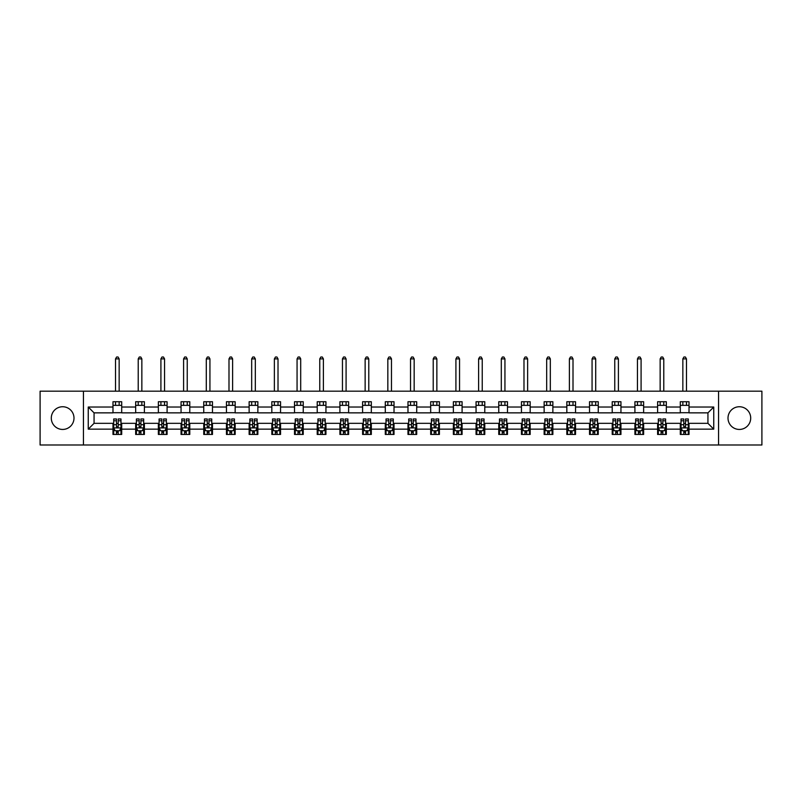 <?xml version="1.0" encoding="UTF-8"?>
<svg xmlns="http://www.w3.org/2000/svg" width="802" height="802" viewBox="0 0 802 802"><rect width="100%" height="100%" fill="white"/><g stroke="black" fill="none" stroke-linecap="round" stroke-linejoin="round"><path stroke-width="1.2" d="M739.354 406.744A11.348 11.348 0 0 0 728.005 418.093A11.348 11.348 0 0 0 739.354 429.441A11.348 11.348 0 0 0 750.702 418.093A11.348 11.348 0 0 0 739.354 406.744M62.646 406.744A11.348 11.348 0 0 0 51.298 418.093A11.348 11.348 0 0 0 62.646 429.441A11.348 11.348 0 0 0 73.995 418.093A11.348 11.348 0 0 0 62.646 406.744M718.552 445L761.9 445L761.9 391.186L718.552 391.186L718.552 445L83.448 445L83.448 391.186L40.1 391.186L40.1 445L83.448 445M718.552 391.186L83.448 391.186M689.018 407.035L689.018 401.732L680.297 401.732L680.297 407.035L666.332 407.035L666.332 401.732L657.6 401.732L657.6 407.035L643.635 407.035L643.635 401.732L634.913 401.732L634.913 407.035L620.948 407.035L620.948 401.732L612.217 401.732L612.217 407.035L598.252 407.035L598.252 401.732L589.52 401.732L589.52 407.035L575.555 407.035L575.555 401.732L566.834 401.732L566.834 407.035L552.869 407.035L552.869 401.732L544.137 401.732L544.137 407.035L530.172 407.035L530.172 401.732L521.45 401.732L521.45 407.035L507.486 407.035L507.486 401.732L498.754 401.732L498.754 407.035L484.789 407.035L484.789 401.732L476.057 401.732L476.057 407.035L462.092 407.035L462.092 401.732L453.371 401.732L453.371 407.035L439.406 407.035L439.406 401.732L430.674 401.732L430.674 407.035L416.709 407.035L416.709 401.732L407.977 401.732L407.977 407.035L394.023 407.035L394.023 401.732L385.291 401.732L385.291 407.035L371.326 407.035L371.326 401.732L362.594 401.732L362.594 407.035L348.629 407.035L348.629 401.732L339.908 401.732L339.908 407.035L325.943 407.035L325.943 401.732L317.211 401.732L317.211 407.035L303.246 407.035L303.246 401.732L294.514 401.732L294.514 407.035L280.55 407.035L280.55 401.732L271.828 401.732L271.828 407.035L257.863 407.035L257.863 401.732L249.131 401.732L249.131 407.035L235.166 407.035L235.166 401.732L226.445 401.732L226.445 407.035L212.48 407.035L212.48 401.732L203.748 401.732L203.748 407.035L189.783 407.035L189.783 401.732L181.051 401.732L181.051 407.035L167.087 407.035L167.087 401.732L158.365 401.732L158.365 407.035L144.4 407.035L144.4 401.732L135.668 401.732L135.668 407.035L121.704 407.035L121.704 401.732L112.982 401.732L112.982 407.035L88.25 407.035L88.25 429.15L94.065 423.326L112.982 423.326L112.982 434.453L121.704 434.453L121.704 423.326L135.668 423.326L135.668 434.453L144.4 434.453L144.4 423.326L158.365 423.326L158.365 434.453L167.087 434.453L167.087 423.326L181.051 423.326L181.051 434.453L189.783 434.453L189.783 423.326L203.748 423.326L203.748 434.453L212.48 434.453L212.48 423.326L226.445 423.326L226.445 434.453L235.166 434.453L235.166 423.326L249.131 423.326L249.131 434.453L257.863 434.453L257.863 423.326L271.828 423.326L271.828 434.453L280.55 434.453L280.55 423.326L294.514 423.326L294.514 434.453L303.246 434.453L303.246 423.326L317.211 423.326L317.211 434.453L325.943 434.453L325.943 423.326L339.908 423.326L339.908 434.453L348.629 434.453L348.629 423.326L362.594 423.326L362.594 434.453L371.326 434.453L371.326 423.326L385.291 423.326L385.291 434.453L394.023 434.453L394.023 423.326L407.977 423.326L407.977 434.453L416.709 434.453L416.709 423.326L430.674 423.326L430.674 434.453L439.406 434.453L439.406 423.326L453.371 423.326L453.371 434.453L462.092 434.453L462.092 423.326L476.057 423.326L476.057 434.453L484.789 434.453L484.789 423.326L498.754 423.326L498.754 434.453L507.486 434.453L507.486 423.326L521.45 423.326L521.45 434.453L530.172 434.453L530.172 423.326L544.137 423.326L544.137 434.453L552.869 434.453L552.869 423.326L566.834 423.326L566.834 434.453L575.555 434.453L575.555 423.326L589.52 423.326L589.52 434.453L598.252 434.453L598.252 423.326L612.217 423.326L612.217 434.453L620.948 434.453L620.948 423.326L634.913 423.326L634.913 434.453L643.635 434.453L643.635 423.326L657.6 423.326L657.6 434.453L666.332 434.453L666.332 423.326L680.297 423.326L680.297 434.453L689.018 434.453L689.018 423.326L707.935 423.326L707.935 412.86L689.018 412.86L689.018 407.035L713.75 407.035L713.75 429.15L689.018 429.15M680.297 429.15L666.332 429.15M657.6 429.15L643.635 429.15M634.913 429.15L620.948 429.15M612.217 429.15L598.252 429.15M589.52 429.15L575.555 429.15M566.834 429.15L552.869 429.15M544.137 429.15L530.172 429.15M521.45 429.15L507.486 429.15M498.754 429.15L484.789 429.15M476.057 429.15L462.092 429.15M453.371 429.15L439.406 429.15M430.674 429.15L416.709 429.15M407.977 429.15L394.023 429.15M385.291 429.15L371.326 429.15M362.594 429.15L348.629 429.15M339.908 429.15L325.943 429.15M317.211 429.15L303.246 429.15M294.514 429.15L280.55 429.15M271.828 429.15L257.863 429.15M249.131 429.15L235.166 429.15M226.445 429.15L212.48 429.15M203.748 429.15L189.783 429.15M181.051 429.15L167.087 429.15M158.365 429.15L144.4 429.15M135.668 429.15L121.704 429.15M112.982 429.15L88.25 429.15M680.297 407.035L680.297 412.86L666.332 412.86L666.332 407.035M657.6 407.035L657.6 412.86L643.635 412.86L643.635 407.035M634.913 407.035L634.913 412.86L620.948 412.86L620.948 407.035M612.217 407.035L612.217 412.86L598.252 412.86L598.252 407.035M589.52 407.035L589.52 412.86L575.555 412.86L575.555 407.035M566.834 407.035L566.834 412.86L552.869 412.86L552.869 407.035M544.137 407.035L544.137 412.86L530.172 412.86L530.172 407.035M521.45 407.035L521.45 412.86L507.486 412.86L507.486 407.035M498.754 407.035L498.754 412.86L484.789 412.86L484.789 407.035M476.057 407.035L476.057 412.86L462.092 412.86L462.092 407.035M453.371 407.035L453.371 412.86L439.406 412.86L439.406 407.035M430.674 407.035L430.674 412.86L416.709 412.86L416.709 407.035M407.977 407.035L407.977 412.86L394.023 412.86L394.023 407.035M385.291 407.035L385.291 412.86L371.326 412.86L371.326 407.035M362.594 407.035L362.594 412.86L348.629 412.86L348.629 407.035M339.908 407.035L339.908 412.86L325.943 412.86L325.943 407.035M317.211 407.035L317.211 412.86L303.246 412.86L303.246 407.035M294.514 407.035L294.514 412.86L280.55 412.86L280.55 407.035M271.828 407.035L271.828 412.86L257.863 412.86L257.863 407.035M249.131 407.035L249.131 412.86L235.166 412.86L235.166 407.035M226.445 407.035L226.445 412.86L212.48 412.86L212.48 407.035M203.748 407.035L203.748 412.86L189.783 412.86L189.783 407.035M181.051 407.035L181.051 412.86L167.087 412.86L167.087 407.035M158.365 407.035L158.365 412.86L144.4 412.86L144.4 407.035M135.668 407.035L135.668 412.86L121.704 412.86L121.704 407.035M112.982 407.035L112.982 412.86L94.065 412.86L88.25 407.035M94.065 412.86L94.065 423.326M713.75 429.15L707.935 423.326M707.935 412.86L713.75 407.035M112.982 405.361L121.704 405.361M112.982 412.709L121.704 412.709M112.982 423.476L113.704 423.476M116.47 423.476L118.215 423.476M120.982 423.476L121.704 423.476M112.982 430.824L113.704 430.824M116.47 430.824L118.215 430.824M120.982 430.824L121.704 430.824M135.668 423.476L136.4 423.476M139.157 423.476L140.911 423.476M143.668 423.476L144.4 423.476M135.668 430.824L136.4 430.824M139.157 430.824L140.911 430.824M143.668 430.824L144.4 430.824M135.668 405.361L144.4 405.361M135.668 412.709L144.4 412.709M158.365 423.476L159.087 423.476M161.854 423.476L163.598 423.476M166.365 423.476L167.087 423.476M158.365 430.824L159.087 430.824M161.854 430.824L163.598 430.824M166.365 430.824L167.087 430.824M158.365 405.361L167.087 405.361M158.365 412.709L167.087 412.709M181.051 423.476L181.783 423.476M184.55 423.476L186.295 423.476M189.061 423.476L189.783 423.476M181.051 430.824L181.783 430.824M184.55 430.824L186.295 430.824M189.061 430.824L189.783 430.824M181.051 405.361L189.783 405.361M181.051 412.709L189.783 412.709M203.748 423.476L204.48 423.476M207.237 423.476L208.981 423.476M211.748 423.476L212.48 423.476M203.748 430.824L204.48 430.824M207.237 430.824L208.981 430.824M211.748 430.824L212.48 430.824M203.748 405.361L212.48 405.361M203.748 412.709L212.48 412.709M226.445 423.476L227.166 423.476M229.933 423.476L231.678 423.476M234.445 423.476L235.166 423.476M226.445 430.824L227.166 430.824M229.933 430.824L231.678 430.824M234.445 430.824L235.166 430.824M226.445 405.361L235.166 405.361M226.445 412.709L235.166 412.709M249.131 423.476L249.863 423.476M252.63 423.476L254.374 423.476M257.131 423.476L257.863 423.476M249.131 430.824L249.863 430.824M252.63 430.824L254.374 430.824M257.131 430.824L257.863 430.824M249.131 405.361L257.863 405.361M249.131 412.709L257.863 412.709M271.828 423.476L272.55 423.476M275.317 423.476L277.061 423.476M279.828 423.476L280.55 423.476M271.828 430.824L272.55 430.824M275.317 430.824L277.061 430.824M279.828 430.824L280.55 430.824M271.828 405.361L280.55 405.361M271.828 412.709L280.55 412.709M294.514 423.476L295.246 423.476M298.013 423.476L299.758 423.476M302.524 423.476L303.246 423.476M294.514 430.824L295.246 430.824M298.013 430.824L299.758 430.824M302.524 430.824L303.246 430.824M294.514 405.361L303.246 405.361M294.514 412.709L303.246 412.709M317.211 423.476L317.943 423.476M320.7 423.476L322.444 423.476M325.211 423.476L325.943 423.476M317.211 430.824L317.943 430.824M320.7 430.824L322.444 430.824M325.211 430.824L325.943 430.824M317.211 405.361L325.943 405.361M317.211 412.709L325.943 412.709M339.908 423.476L340.629 423.476M343.396 423.476L345.141 423.476M347.908 423.476L348.629 423.476M339.908 430.824L340.629 430.824M343.396 430.824L345.141 430.824M347.908 430.824L348.629 430.824M339.908 405.361L348.629 405.361M339.908 412.709L348.629 412.709M362.594 423.476L363.326 423.476M366.093 423.476L367.837 423.476M370.594 423.476L371.326 423.476M362.594 430.824L363.326 430.824M366.093 430.824L367.837 430.824M370.594 430.824L371.326 430.824M362.594 405.361L371.326 405.361M362.594 412.709L371.326 412.709M385.291 423.476L386.013 423.476M388.78 423.476L390.524 423.476M393.291 423.476L394.023 423.476M385.291 430.824L386.013 430.824M388.78 430.824L390.524 430.824M393.291 430.824L394.023 430.824M385.291 405.361L394.023 405.361M385.291 412.709L394.023 412.709M407.977 423.476L408.709 423.476M411.476 423.476L413.22 423.476M415.987 423.476L416.709 423.476M407.977 430.824L408.709 430.824M411.476 430.824L413.22 430.824M415.987 430.824L416.709 430.824M407.977 405.361L416.709 405.361M407.977 412.709L416.709 412.709M430.674 423.476L431.406 423.476M434.163 423.476L435.907 423.476M438.674 423.476L439.406 423.476M430.674 430.824L431.406 430.824M434.163 430.824L435.907 430.824M438.674 430.824L439.406 430.824M430.674 405.361L439.406 405.361M430.674 412.709L439.406 412.709M453.371 423.476L454.092 423.476M456.859 423.476L458.604 423.476M461.371 423.476L462.092 423.476M453.371 430.824L454.092 430.824M456.859 430.824L458.604 430.824M461.371 430.824L462.092 430.824M453.371 405.361L462.092 405.361M453.371 412.709L462.092 412.709M476.057 423.476L476.789 423.476M479.556 423.476L481.3 423.476M484.057 423.476L484.789 423.476M476.057 430.824L476.789 430.824M479.556 430.824L481.3 430.824M484.057 430.824L484.789 430.824M476.057 405.361L484.789 405.361M476.057 412.709L484.789 412.709M498.754 423.476L499.476 423.476M502.242 423.476L503.987 423.476M506.754 423.476L507.486 423.476M498.754 430.824L499.476 430.824M502.242 430.824L503.987 430.824M506.754 430.824L507.486 430.824M498.754 405.361L507.486 405.361M498.754 412.709L507.486 412.709M521.45 423.476L522.172 423.476M524.939 423.476L526.683 423.476M529.45 423.476L530.172 423.476M521.45 430.824L522.172 430.824M524.939 430.824L526.683 430.824M529.45 430.824L530.172 430.824M521.45 405.361L530.172 405.361M521.45 412.709L530.172 412.709M544.137 423.476L544.869 423.476M547.626 423.476L549.37 423.476M552.137 423.476L552.869 423.476M544.137 430.824L544.869 430.824M547.626 430.824L549.37 430.824M552.137 430.824L552.869 430.824M544.137 405.361L552.869 405.361M544.137 412.709L552.869 412.709M566.834 423.476L567.555 423.476M570.322 423.476L572.067 423.476M574.833 423.476L575.555 423.476M566.834 430.824L567.555 430.824M570.322 430.824L572.067 430.824M574.833 430.824L575.555 430.824M566.834 405.361L575.555 405.361M566.834 412.709L575.555 412.709M589.52 423.476L590.252 423.476M593.019 423.476L594.763 423.476M597.52 423.476L598.252 423.476M589.52 430.824L590.252 430.824M593.019 430.824L594.763 430.824M597.52 430.824L598.252 430.824M589.52 405.361L598.252 405.361M589.52 412.709L598.252 412.709M612.217 423.476L612.939 423.476M615.705 423.476L617.45 423.476M620.217 423.476L620.948 423.476M612.217 430.824L612.939 430.824M615.705 430.824L617.45 430.824M620.217 430.824L620.948 430.824M612.217 405.361L620.948 405.361M612.217 412.709L620.948 412.709M634.913 423.476L635.635 423.476M638.402 423.476L640.146 423.476M642.913 423.476L643.635 423.476M634.913 430.824L635.635 430.824M638.402 430.824L640.146 430.824M642.913 430.824L643.635 430.824M634.913 405.361L643.635 405.361M634.913 412.709L643.635 412.709M657.6 423.476L658.332 423.476M661.089 423.476L662.843 423.476M665.6 423.476L666.332 423.476M657.6 430.824L658.332 430.824M661.089 430.824L662.843 430.824M665.6 430.824L666.332 430.824M657.6 405.361L666.332 405.361M657.6 412.709L666.332 412.709M680.297 423.476L681.018 423.476M683.785 423.476L685.53 423.476M688.296 423.476L689.018 423.476M680.297 430.824L681.018 430.824M683.785 430.824L685.53 430.824M688.296 430.824L689.018 430.824M680.297 405.361L689.018 405.361M680.297 412.709L689.018 412.709M116.47 432.569L118.215 432.569M113.704 420.789L116.47 420.789L116.47 418.965L113.704 418.965L113.704 427.837L115.157 430.744L119.528 430.744L120.982 427.837L120.982 418.965L118.215 418.965L118.215 420.789L120.982 420.789M120.982 427.837L120.982 434.453M113.704 427.837L113.704 434.453M118.215 430.744L118.215 434.453M116.47 434.453L116.47 430.744M116.47 420.789L116.47 426.744L118.215 426.744L118.215 420.789M119.157 405.361L119.157 401.732M119.157 391.186L119.157 358.885L115.528 358.885L115.528 391.186M115.528 405.361L115.528 401.732M115.528 358.885L116.611 357L118.074 357L119.157 358.885M139.157 432.569L140.911 432.569M136.4 420.789L139.157 420.789L139.157 418.965L136.4 418.965L136.4 427.837L137.854 430.744L142.215 430.744L143.668 427.837L143.668 418.965L140.911 418.965L140.911 420.789L143.668 420.789M143.668 427.837L143.668 434.453M136.4 427.837L136.4 434.453M140.911 430.744L140.911 434.453M139.157 434.453L139.157 430.744M139.157 420.789L139.157 426.744L140.911 426.744L140.911 420.789M141.854 405.361L141.854 401.732M141.854 391.186L141.854 358.885L138.215 358.885L138.215 391.186M138.215 405.361L138.215 401.732M138.215 358.885L139.307 357L140.761 357L141.854 358.885M161.854 432.569L163.598 432.569M159.087 420.789L161.854 420.789L161.854 418.965L159.087 418.965L159.087 427.837L160.55 430.744L164.911 430.744L166.365 427.837L166.365 418.965L163.598 418.965L163.598 420.789L166.365 420.789M166.365 427.837L166.365 434.453M159.087 427.837L159.087 434.453M163.598 430.744L163.598 434.453M161.854 434.453L161.854 430.744M161.854 420.789L161.854 426.744L163.598 426.744L163.598 420.789M164.55 405.361L164.55 401.732M164.55 391.186L164.55 358.885L160.911 358.885L160.911 391.186M160.911 405.361L160.911 401.732M160.911 358.885L162.004 357L163.458 357L164.55 358.885M184.55 432.569L186.295 432.569M181.783 420.789L184.55 420.789L184.55 418.965L181.783 418.965L181.783 427.837L183.237 430.744L187.598 430.744L189.061 427.837L189.061 418.965L186.295 418.965L186.295 420.789L189.061 420.789M189.061 427.837L189.061 434.453M181.783 427.837L181.783 434.453M186.295 430.744L186.295 434.453M184.55 434.453L184.55 430.744M184.55 420.789L184.55 426.744L186.295 426.744L186.295 420.789M187.237 405.361L187.237 401.732M187.237 391.186L187.237 358.885L183.598 358.885L183.598 391.186M183.598 405.361L183.598 401.732M183.598 358.885L184.691 357L186.144 357L187.237 358.885M207.237 432.569L208.981 432.569M204.48 420.789L207.237 420.789L207.237 418.965L204.48 418.965L204.48 427.837L205.934 430.744L210.294 430.744L211.748 427.837L211.748 418.965L208.981 418.965L208.981 420.789L211.748 420.789M211.748 427.837L211.748 434.453M204.48 427.837L204.48 434.453M208.981 430.744L208.981 434.453M207.237 434.453L207.237 430.744M207.237 420.789L207.237 426.744L208.981 426.744L208.981 420.789M209.934 405.361L209.934 401.732M209.934 391.186L209.934 358.885L206.294 358.885L206.294 391.186M206.294 405.361L206.294 401.732M206.294 358.885L207.387 357L208.841 357L209.934 358.885M229.933 432.569L231.678 432.569M227.166 420.789L229.933 420.789L229.933 418.965L227.166 418.965L227.166 427.837L228.62 430.744L232.991 430.744L234.445 427.837L234.445 418.965L231.678 418.965L231.678 420.789L234.445 420.789M234.445 427.837L234.445 434.453M227.166 427.837L227.166 434.453M231.678 430.744L231.678 434.453M229.933 434.453L229.933 430.744M229.933 420.789L229.933 426.744L231.678 426.744L231.678 420.789M232.62 405.361L232.62 401.732M232.62 391.186L232.62 358.885L228.991 358.885L228.991 391.186M228.991 405.361L228.991 401.732M228.991 358.885L230.074 357L231.537 357L232.62 358.885M252.63 432.569L254.374 432.569M249.863 420.789L252.63 420.789L252.63 418.965L249.863 418.965L249.863 427.837L251.317 430.744L255.678 430.744L257.131 427.837L257.131 418.965L254.374 418.965L254.374 420.789L257.131 420.789M257.131 427.837L257.131 434.453M249.863 427.837L249.863 434.453M254.374 430.744L254.374 434.453M252.63 434.453L252.63 430.744M252.63 420.789L252.63 426.744L254.374 426.744L254.374 420.789M255.317 405.361L255.317 401.732M255.317 391.186L255.317 358.885L251.678 358.885L251.678 391.186M251.678 405.361L251.678 401.732M251.678 358.885L252.77 357L254.224 357L255.317 358.885M275.317 432.569L277.061 432.569M272.55 420.789L275.317 420.789L275.317 418.965L272.55 418.965L272.55 427.837L274.013 430.744L278.374 430.744L279.828 427.837L279.828 418.965L277.061 418.965L277.061 420.789L279.828 420.789M279.828 427.837L279.828 434.453M272.55 427.837L272.55 434.453M277.061 430.744L277.061 434.453M275.317 434.453L275.317 430.744M275.317 420.789L275.317 426.744L277.061 426.744L277.061 420.789M278.013 405.361L278.013 401.732M278.013 391.186L278.013 358.885L274.374 358.885L274.374 391.186M274.374 405.361L274.374 401.732M274.374 358.885L275.467 357L276.921 357L278.013 358.885M298.013 432.569L299.758 432.569M295.246 420.789L298.013 420.789L298.013 418.965L295.246 418.965L295.246 427.837L296.7 430.744L301.061 430.744L302.524 427.837L302.524 418.965L299.758 418.965L299.758 420.789L302.524 420.789M302.524 427.837L302.524 434.453M295.246 427.837L295.246 434.453M299.758 430.744L299.758 434.453M298.013 434.453L298.013 430.744M298.013 420.789L298.013 426.744L299.758 426.744L299.758 420.789M300.7 405.361L300.7 401.732M300.7 391.186L300.7 358.885L297.061 358.885L297.061 391.186M297.061 405.361L297.061 401.732M297.061 358.885L298.154 357L299.607 357L300.7 358.885M320.7 432.569L322.444 432.569M317.943 420.789L320.7 420.789L320.7 418.965L317.943 418.965L317.943 427.837L319.397 430.744L323.757 430.744L325.211 427.837L325.211 418.965L322.444 418.965L322.444 420.789L325.211 420.789M325.211 427.837L325.211 434.453M317.943 427.837L317.943 434.453M322.444 430.744L322.444 434.453M320.7 434.453L320.7 430.744M320.7 420.789L320.7 426.744L322.444 426.744L322.444 420.789M323.396 405.361L323.396 401.732M323.396 391.186L323.396 358.885L319.757 358.885L319.757 391.186M319.757 405.361L319.757 401.732M319.757 358.885L320.85 357L322.304 357L323.396 358.885M343.396 432.569L345.141 432.569M340.629 420.789L343.396 420.789L343.396 418.965L340.629 418.965L340.629 427.837L342.083 430.744L346.454 430.744L347.908 427.837L347.908 418.965L345.141 418.965L345.141 420.789L347.908 420.789M347.908 427.837L347.908 434.453M340.629 427.837L340.629 434.453M345.141 430.744L345.141 434.453M343.396 434.453L343.396 430.744M343.396 420.789L343.396 426.744L345.141 426.744L345.141 420.789M346.083 405.361L346.083 401.732M346.083 391.186L346.083 358.885L342.454 358.885L342.454 391.186M342.454 405.361L342.454 401.732M342.454 358.885L343.537 357L345 357L346.083 358.885M366.093 432.569L367.837 432.569M363.326 420.789L366.093 420.789L366.093 418.965L363.326 418.965L363.326 427.837L364.78 430.744L369.141 430.744L370.594 427.837L370.594 418.965L367.837 418.965L367.837 420.789L370.594 420.789M370.594 427.837L370.594 434.453M363.326 427.837L363.326 434.453M367.837 430.744L367.837 434.453M366.093 434.453L366.093 430.744M366.093 420.789L366.093 426.744L367.837 426.744L367.837 420.789M368.78 405.361L368.78 401.732M368.78 391.186L368.78 358.885L365.141 358.885L365.141 391.186M365.141 405.361L365.141 401.732M365.141 358.885L366.233 357L367.687 357L368.78 358.885M388.78 432.569L390.524 432.569M386.013 420.789L388.78 420.789L388.78 418.965L386.013 418.965L386.013 427.837L387.476 430.744L391.837 430.744L393.291 427.837L393.291 418.965L390.524 418.965L390.524 420.789L393.291 420.789M393.291 427.837L393.291 434.453M386.013 427.837L386.013 434.453M390.524 430.744L390.524 434.453M388.78 434.453L388.78 430.744M388.78 420.789L388.78 426.744L390.524 426.744L390.524 420.789M391.476 405.361L391.476 401.732M391.476 391.186L391.476 358.885L387.837 358.885L387.837 391.186M387.837 405.361L387.837 401.732M387.837 358.885L388.93 357L390.384 357L391.476 358.885M411.476 432.569L413.22 432.569M408.709 420.789L411.476 420.789L411.476 418.965L408.709 418.965L408.709 427.837L410.163 430.744L414.524 430.744L415.987 427.837L415.987 418.965L413.22 418.965L413.22 420.789L415.987 420.789M415.987 427.837L415.987 434.453M408.709 427.837L408.709 434.453M413.22 430.744L413.22 434.453M411.476 434.453L411.476 430.744M411.476 420.789L411.476 426.744L413.22 426.744L413.22 420.789M414.163 405.361L414.163 401.732M414.163 391.186L414.163 358.885L410.524 358.885L410.524 391.186M410.524 405.361L410.524 401.732M410.524 358.885L411.616 357L413.07 357L414.163 358.885M434.163 432.569L435.907 432.569M431.406 420.789L434.163 420.789L434.163 418.965L431.406 418.965L431.406 427.837L432.859 430.744L437.22 430.744L438.674 427.837L438.674 418.965L435.907 418.965L435.907 420.789L438.674 420.789M438.674 427.837L438.674 434.453M431.406 427.837L431.406 434.453M435.907 430.744L435.907 434.453M434.163 434.453L434.163 430.744M434.163 420.789L434.163 426.744L435.907 426.744L435.907 420.789M436.859 405.361L436.859 401.732M436.859 391.186L436.859 358.885L433.22 358.885L433.22 391.186M433.22 405.361L433.22 401.732M433.22 358.885L434.313 357L435.767 357L436.859 358.885M456.859 432.569L458.604 432.569M454.092 420.789L456.859 420.789L456.859 418.965L454.092 418.965L454.092 427.837L455.546 430.744L459.917 430.744L461.371 427.837L461.371 418.965L458.604 418.965L458.604 420.789L461.371 420.789M461.371 427.837L461.371 434.453M454.092 427.837L454.092 434.453M458.604 430.744L458.604 434.453M456.859 434.453L456.859 430.744M456.859 420.789L456.859 426.744L458.604 426.744L458.604 420.789M459.546 405.361L459.546 401.732M459.546 391.186L459.546 358.885L455.917 358.885L455.917 391.186M455.917 405.361L455.917 401.732M455.917 358.885L457 357L458.463 357L459.546 358.885M479.556 432.569L481.3 432.569M476.789 420.789L479.556 420.789L479.556 418.965L476.789 418.965L476.789 427.837L478.243 430.744L482.603 430.744L484.057 427.837L484.057 418.965L481.3 418.965L481.3 420.789L484.057 420.789M484.057 427.837L484.057 434.453M476.789 427.837L476.789 434.453M481.3 430.744L481.3 434.453M479.556 434.453L479.556 430.744M479.556 420.789L479.556 426.744L481.3 426.744L481.3 420.789M482.243 405.361L482.243 401.732M482.243 391.186L482.243 358.885L478.604 358.885L478.604 391.186M478.604 405.361L478.604 401.732M478.604 358.885L479.696 357L481.15 357L482.243 358.885M502.242 432.569L503.987 432.569M499.476 420.789L502.242 420.789L502.242 418.965L499.476 418.965L499.476 427.837L500.939 430.744L505.3 430.744L506.754 427.837L506.754 418.965L503.987 418.965L503.987 420.789L506.754 420.789M506.754 427.837L506.754 434.453M499.476 427.837L499.476 434.453M503.987 430.744L503.987 434.453M502.242 434.453L502.242 430.744M502.242 420.789L502.242 426.744L503.987 426.744L503.987 420.789M504.939 405.361L504.939 401.732M504.939 391.186L504.939 358.885L501.3 358.885L501.3 391.186M501.3 405.361L501.3 401.732M501.3 358.885L502.393 357L503.846 357L504.939 358.885M524.939 432.569L526.683 432.569M522.172 420.789L524.939 420.789L524.939 418.965L522.172 418.965L522.172 427.837L523.626 430.744L527.987 430.744L529.45 427.837L529.45 418.965L526.683 418.965L526.683 420.789L529.45 420.789M529.45 427.837L529.45 434.453M522.172 427.837L522.172 434.453M526.683 430.744L526.683 434.453M524.939 434.453L524.939 430.744M524.939 420.789L524.939 426.744L526.683 426.744L526.683 420.789M527.626 405.361L527.626 401.732M527.626 391.186L527.626 358.885L523.987 358.885L523.987 391.186M523.987 405.361L523.987 401.732M523.987 358.885L525.079 357L526.533 357L527.626 358.885M547.626 432.569L549.37 432.569M544.869 420.789L547.626 420.789L547.626 418.965L544.869 418.965L544.869 427.837L546.322 430.744L550.683 430.744L552.137 427.837L552.137 418.965L549.37 418.965L549.37 420.789L552.137 420.789M552.137 427.837L552.137 434.453M544.869 427.837L544.869 434.453M549.37 430.744L549.37 434.453M547.626 434.453L547.626 430.744M547.626 420.789L547.626 426.744L549.37 426.744L549.37 420.789M550.322 405.361L550.322 401.732M550.322 391.186L550.322 358.885L546.683 358.885L546.683 391.186M546.683 405.361L546.683 401.732M546.683 358.885L547.776 357L549.23 357L550.322 358.885M570.322 432.569L572.067 432.569M567.555 420.789L570.322 420.789L570.322 418.965L567.555 418.965L567.555 427.837L569.009 430.744L573.38 430.744L574.833 427.837L574.833 418.965L572.067 418.965L572.067 420.789L574.833 420.789M574.833 427.837L574.833 434.453M567.555 427.837L567.555 434.453M572.067 430.744L572.067 434.453M570.322 434.453L570.322 430.744M570.322 420.789L570.322 426.744L572.067 426.744L572.067 420.789M573.009 405.361L573.009 401.732M573.009 391.186L573.009 358.885L569.38 358.885L569.38 391.186M569.38 405.361L569.38 401.732M569.38 358.885L570.463 357L571.926 357L573.009 358.885M593.019 432.569L594.763 432.569M590.252 420.789L593.019 420.789L593.019 418.965L590.252 418.965L590.252 427.837L591.706 430.744L596.066 430.744L597.52 427.837L597.52 418.965L594.763 418.965L594.763 420.789L597.52 420.789M597.52 427.837L597.52 434.453M590.252 427.837L590.252 434.453M594.763 430.744L594.763 434.453M593.019 434.453L593.019 430.744M593.019 420.789L593.019 426.744L594.763 426.744L594.763 420.789M595.706 405.361L595.706 401.732M595.706 391.186L595.706 358.885L592.066 358.885L592.066 391.186M592.066 405.361L592.066 401.732M592.066 358.885L593.159 357L594.613 357L595.706 358.885M615.705 432.569L617.45 432.569M612.939 420.789L615.705 420.789L615.705 418.965L612.939 418.965L612.939 427.837L614.402 430.744L618.763 430.744L620.217 427.837L620.217 418.965L617.45 418.965L617.45 420.789L620.217 420.789M620.217 427.837L620.217 434.453M612.939 427.837L612.939 434.453M617.45 430.744L617.45 434.453M615.705 434.453L615.705 430.744M615.705 420.789L615.705 426.744L617.45 426.744L617.45 420.789M618.402 405.361L618.402 401.732M618.402 391.186L618.402 358.885L614.763 358.885L614.763 391.186M614.763 405.361L614.763 401.732M614.763 358.885L615.856 357L617.309 357L618.402 358.885M638.402 432.569L640.146 432.569M635.635 420.789L638.402 420.789L638.402 418.965L635.635 418.965L635.635 427.837L637.089 430.744L641.45 430.744L642.913 427.837L642.913 418.965L640.146 418.965L640.146 420.789L642.913 420.789M642.913 427.837L642.913 434.453M635.635 427.837L635.635 434.453M640.146 430.744L640.146 434.453M638.402 434.453L638.402 430.744M638.402 420.789L638.402 426.744L640.146 426.744L640.146 420.789M641.089 405.361L641.089 401.732M641.089 391.186L641.089 358.885L637.45 358.885L637.45 391.186M637.45 405.361L637.45 401.732M637.45 358.885L638.542 357L639.996 357L641.089 358.885M661.089 432.569L662.843 432.569M658.332 420.789L661.089 420.789L661.089 418.965L658.332 418.965L658.332 427.837L659.785 430.744L664.146 430.744L665.6 427.837L665.6 418.965L662.843 418.965L662.843 420.789L665.6 420.789M665.6 427.837L665.6 434.453M658.332 427.837L658.332 434.453M662.843 430.744L662.843 434.453M661.089 434.453L661.089 430.744M661.089 420.789L661.089 426.744L662.843 426.744L662.843 420.789M663.785 405.361L663.785 401.732M663.785 391.186L663.785 358.885L660.146 358.885L660.146 391.186M660.146 405.361L660.146 401.732M660.146 358.885L661.239 357L662.693 357L663.785 358.885M683.785 432.569L685.53 432.569M681.018 420.789L683.785 420.789L683.785 418.965L681.018 418.965L681.018 427.837L682.472 430.744L686.843 430.744L688.296 427.837L688.296 418.965L685.53 418.965L685.53 420.789L688.296 420.789M688.296 427.837L688.296 434.453M681.018 427.837L681.018 434.453M685.53 430.744L685.53 434.453M683.785 434.453L683.785 430.744M683.785 420.789L683.785 426.744L685.53 426.744L685.53 420.789M686.472 405.361L686.472 401.732M686.472 391.186L686.472 358.885L682.843 358.885L682.843 391.186M682.843 405.361L682.843 401.732M682.843 358.885L683.926 357L685.389 357L686.472 358.885M113.744 427.907L120.942 427.907M120.982 430.574L119.608 430.574M115.077 430.574L113.704 430.574M118.215 424.689L120.982 424.689M113.704 424.689L116.47 424.689M116.47 431.636L118.215 431.636M136.43 427.907L143.638 427.907M143.668 430.574L142.305 430.574M137.764 430.574L136.4 430.574M140.911 424.689L143.668 424.689M136.4 424.689L139.157 424.689M139.157 431.636L140.911 431.636M159.127 427.907L166.325 427.907M166.365 430.574L165.001 430.574M160.46 430.574L159.087 430.574M163.598 424.689L166.365 424.689M159.087 424.689L161.854 424.689M161.854 431.636L163.598 431.636M181.823 427.907L189.021 427.907M189.061 430.574L187.688 430.574M183.147 430.574L181.783 430.574M186.295 424.689L189.061 424.689M181.783 424.689L184.55 424.689M184.55 431.636L186.295 431.636M204.51 427.907L211.718 427.907M211.748 430.574L210.385 430.574M205.843 430.574L204.48 430.574M208.981 424.689L211.748 424.689M204.48 424.689L207.237 424.689M207.237 431.636L208.981 431.636M227.207 427.907L234.405 427.907M234.445 430.574L233.071 430.574M228.54 430.574L227.166 430.574M231.678 424.689L234.445 424.689M227.166 424.689L229.933 424.689M229.933 431.636L231.678 431.636M249.893 427.907L257.101 427.907M257.131 430.574L255.768 430.574M251.226 430.574L249.863 430.574M254.374 424.689L257.131 424.689M249.863 424.689L252.63 424.689M252.63 431.636L254.374 431.636M272.59 427.907L279.788 427.907M279.828 430.574L278.464 430.574M273.923 430.574L272.55 430.574M277.061 424.689L279.828 424.689M272.55 424.689L275.317 424.689M275.317 431.636L277.061 431.636M295.286 427.907L302.484 427.907M302.524 430.574L301.151 430.574M296.61 430.574L295.246 430.574M299.758 424.689L302.524 424.689M295.246 424.689L298.013 424.689M298.013 431.636L299.758 431.636M317.973 427.907L325.181 427.907M325.211 430.574L323.848 430.574M319.306 430.574L317.943 430.574M322.444 424.689L325.211 424.689M317.943 424.689L320.7 424.689M320.7 431.636L322.444 431.636M340.67 427.907L347.868 427.907M347.908 430.574L346.534 430.574M342.003 430.574L340.629 430.574M345.141 424.689L347.908 424.689M340.629 424.689L343.396 424.689M343.396 431.636L345.141 431.636M363.356 427.907L370.564 427.907M370.594 430.574L369.231 430.574M364.689 430.574L363.326 430.574M367.837 424.689L370.594 424.689M363.326 424.689L366.093 424.689M366.093 431.636L367.837 431.636M386.053 427.907L393.251 427.907M393.291 430.574L391.927 430.574M387.386 430.574L386.013 430.574M390.524 424.689L393.291 424.689M386.013 424.689L388.78 424.689M388.78 431.636L390.524 431.636M408.749 427.907L415.947 427.907M415.987 430.574L414.614 430.574M410.073 430.574L408.709 430.574M413.22 424.689L415.987 424.689M408.709 424.689L411.476 424.689M411.476 431.636L413.22 431.636M431.436 427.907L438.644 427.907M438.674 430.574L437.311 430.574M432.769 430.574L431.406 430.574M435.907 424.689L438.674 424.689M431.406 424.689L434.163 424.689M434.163 431.636L435.907 431.636M454.132 427.907L461.33 427.907M461.371 430.574L459.997 430.574M455.466 430.574L454.092 430.574M458.604 424.689L461.371 424.689M454.092 424.689L456.859 424.689M456.859 431.636L458.604 431.636M476.819 427.907L484.027 427.907M484.057 430.574L482.694 430.574M478.152 430.574L476.789 430.574M481.3 424.689L484.057 424.689M476.789 424.689L479.556 424.689M479.556 431.636L481.3 431.636M499.516 427.907L506.714 427.907M506.754 430.574L505.39 430.574M500.849 430.574L499.476 430.574M503.987 424.689L506.754 424.689M499.476 424.689L502.242 424.689M502.242 431.636L503.987 431.636M522.212 427.907L529.41 427.907M529.45 430.574L528.077 430.574M523.536 430.574L522.172 430.574M526.683 424.689L529.45 424.689M522.172 424.689L524.939 424.689M524.939 431.636L526.683 431.636M544.899 427.907L552.107 427.907M552.137 430.574L550.773 430.574M546.232 430.574L544.869 430.574M549.37 424.689L552.137 424.689M544.869 424.689L547.626 424.689M547.626 431.636L549.37 431.636M567.595 427.907L574.793 427.907M574.833 430.574L573.46 430.574M568.929 430.574L567.555 430.574M572.067 424.689L574.833 424.689M567.555 424.689L570.322 424.689M570.322 431.636L572.067 431.636M590.282 427.907L597.49 427.907M597.52 430.574L596.157 430.574M591.615 430.574L590.252 430.574M594.763 424.689L597.52 424.689M590.252 424.689L593.019 424.689M593.019 431.636L594.763 431.636M612.979 427.907L620.177 427.907M620.217 430.574L618.853 430.574M614.312 430.574L612.939 430.574M617.45 424.689L620.217 424.689M612.939 424.689L615.705 424.689M615.705 431.636L617.45 431.636M635.675 427.907L642.873 427.907M642.913 430.574L641.54 430.574M636.999 430.574L635.635 430.574M640.146 424.689L642.913 424.689M635.635 424.689L638.402 424.689M638.402 431.636L640.146 431.636M658.362 427.907L665.57 427.907M665.6 430.574L664.236 430.574M659.695 430.574L658.332 430.574M662.843 424.689L665.6 424.689M658.332 424.689L661.089 424.689M661.089 431.636L662.843 431.636M681.058 427.907L688.256 427.907M688.296 430.574L686.923 430.574M682.392 430.574L681.018 430.574M685.53 424.689L688.296 424.689M681.018 424.689L683.785 424.689M683.785 431.636L685.53 431.636"/></g></svg>

